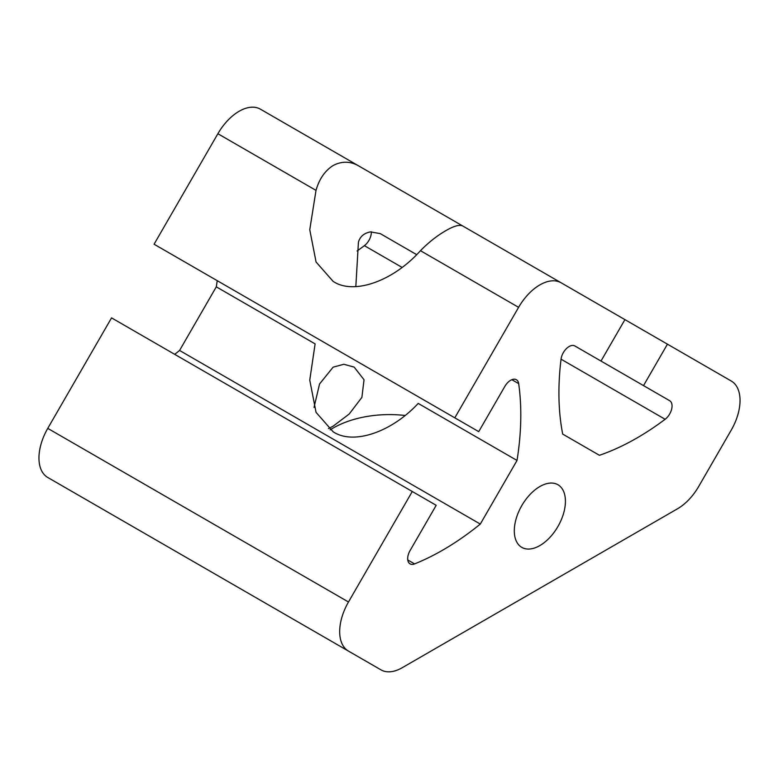 <?xml version="1.0" encoding="UTF-8"?>
<svg xmlns="http://www.w3.org/2000/svg" width="779" height="779" viewBox="0 0 779 779"><rect width="100%" height="100%" fill="white"/><g stroke="black" fill="none" stroke-linecap="round" stroke-linejoin="round"><path stroke-width="1.17" d="M539.866 545.573A36.146 20.867 120 0 0 563.48 513.712A36.146 20.867 120 0 0 557.939 484.742A36.146 20.867 120 0 0 539.866 486.534A36.146 20.867 120 0 0 516.243 518.395A36.146 20.867 120 0 0 521.784 547.364A36.146 20.867 120 0 0 539.866 545.573M80.208 496.213L348.486 651.098A42.533 24.558 -60 0 1 348.486 601.992L412.276 491.5L436.201 505.308L410.066 550.578A11.519 6.651 120 0 0 410.066 563.879A11.519 6.651 120 0 0 414.603 563.908A265.805 153.463 120 0 0 480.302 524.072L517.022 460.457A265.805 153.463 120 0 0 518.678 383.648A11.519 6.651 120 0 0 516.389 379.724A11.519 6.651 120 0 0 510.625 380.298A11.519 6.651 120 0 0 504.86 386.384L478.725 431.644L454.8 417.836L518.6 307.345A42.533 24.558 -60 0 1 539.866 284.9A42.533 24.558 -60 0 1 561.123 282.787L624.924 319.624L600.999 361.057L574.863 345.964A11.519 6.651 120 0 0 569.098 346.538A11.519 6.651 120 0 0 561.046 359.187A265.805 153.463 120 0 0 562.701 434.088L599.421 455.296A265.805 153.463 120 0 0 665.12 419.277A11.519 6.651 120 0 0 671.644 409.15A11.519 6.651 120 0 0 669.658 400.698L643.522 385.615L667.447 344.172L731.238 381.009A42.533 24.558 -60 0 1 731.238 430.115L698.792 486.31A42.533 24.558 -60 0 1 677.535 508.765L402.198 667.73A42.533 24.558 -60 0 1 380.931 669.833L80.208 496.213A42.533 24.558 120 0 0 80.305 496.272M561.123 282.787L462.989 226.124C459.776 224.352 454.069 225.861 445.89 230.642C437.243 235.57 428.762 242.259 420.456 250.682C393.171 281.287 353.539 295.202 333.11 281.365L316.07 262.007L309.76 229.737L316.011 190.378C319.224 179.034 324.931 170.757 333.11 165.528C341.757 161.029 350.238 161.126 358.544 165.83L462.93 226.095M314.034 407.427L319.536 384.008L333.11 367.172L343.851 364.27L354.163 367.104L364.036 379.762L361.884 397.407L349.196 414.019L333.11 426.201L328.465 428.596M355.828 286.604L358.428 242.211C360.034 236.534 364.066 233.096 370.522 231.889L380.288 233.632L416.638 254.616L380.133 233.544M454.8 417.836L154.076 244.217L217.877 133.725A42.533 24.558 -60 0 1 239.134 111.27A42.533 24.558 -60 0 1 260.4 109.167L358.544 165.83M330.169 429.872A79.74 46.039 180 0 1 404.992 415.47M174.7 354.338A265.805 153.463 120 0 0 179.579 350.453L216.299 286.838L315.106 343.89L309.76 380.133L316.05 412.354L333.11 431.761C353.111 445.16 391.185 432.481 418.216 403.415L517.022 460.457M216.299 286.838A265.805 153.463 120 0 0 217.224 280.674M357.084 250.994A265.805 153.463 120 0 0 364.397 245.658A11.519 6.651 120 0 0 371.31 231.801M47.762 477.478L348.486 651.098L47.762 477.478A42.533 24.558 -60 0 1 47.762 428.372L111.553 317.881L412.276 491.5M480.302 524.072L179.579 350.453M624.924 319.624L667.447 344.172M643.522 385.615L574.785 345.925M669.658 400.698L574.775 345.915L669.658 400.698M511.842 379.704L518.678 383.648M414.603 563.908L407.768 559.965M47.762 428.372L348.486 601.992M665.12 419.277L561.046 359.187M402.042 267.392L364.397 245.658M420.456 250.682L518.6 307.345M316.011 190.378L217.877 133.725"/></g></svg>
